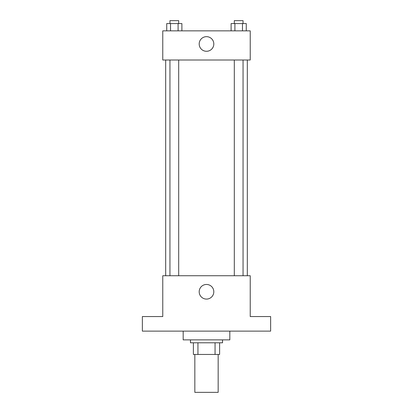 <?xml version="1.0" encoding="UTF-8"?>
<svg xmlns="http://www.w3.org/2000/svg" width="413" height="413" viewBox="0 0 413 413"><rect width="100%" height="100%" fill="white"/><g stroke="black" fill="none" stroke-linecap="round" stroke-linejoin="round"><path stroke-width="0.62" d="M194.838 354.452L194.838 392.35L218.162 392.35L218.162 354.452M215.054 342.79L215.054 354.452L193.382 354.452L193.382 342.79M215.054 354.452L219.618 354.452L219.618 342.79L219.618 354.452M222.535 339.873L222.535 342.79L190.465 342.79L190.465 339.873M197.946 342.79L197.946 354.452M183.176 331.128L183.176 339.873L229.824 339.873L229.824 331.128M270.639 331.128L142.361 331.128L142.361 316.554L162.768 316.554L162.768 275.739L250.232 275.739L250.232 316.554L270.639 316.554L270.639 331.128M213.81 291.774A7.31 7.31 0 0 1 202.845 298.103A7.31 7.31 0 0 1 202.845 285.44A7.31 7.31 0 0 1 213.81 291.774M247.315 60.009L247.315 275.739M234.31 275.739L234.31 60.009M178.69 60.009L178.69 275.739M250.232 60.009L162.768 60.009L162.768 30.851L250.232 30.851L250.232 60.009M213.81 43.974A7.31 7.31 0 0 1 202.845 50.303A7.31 7.31 0 0 1 202.845 37.64A7.31 7.31 0 0 1 213.81 43.974M246.262 30.851L246.262 23.567L231.11 23.567L231.11 30.851M242.472 23.567L242.472 30.851M234.899 23.567L234.899 30.851M234.31 23.567L234.31 20.65L243.056 20.65L243.056 23.567M181.89 30.851L181.89 23.567L166.738 23.567L166.738 30.851M178.101 23.567L178.101 30.851M170.528 23.567L170.528 30.851M169.944 23.567L169.944 20.65L178.69 20.65L178.69 23.567M165.685 60.009L165.685 275.739M243.056 275.739L243.056 60.009M169.944 60.009L169.944 275.739"/></g></svg>
